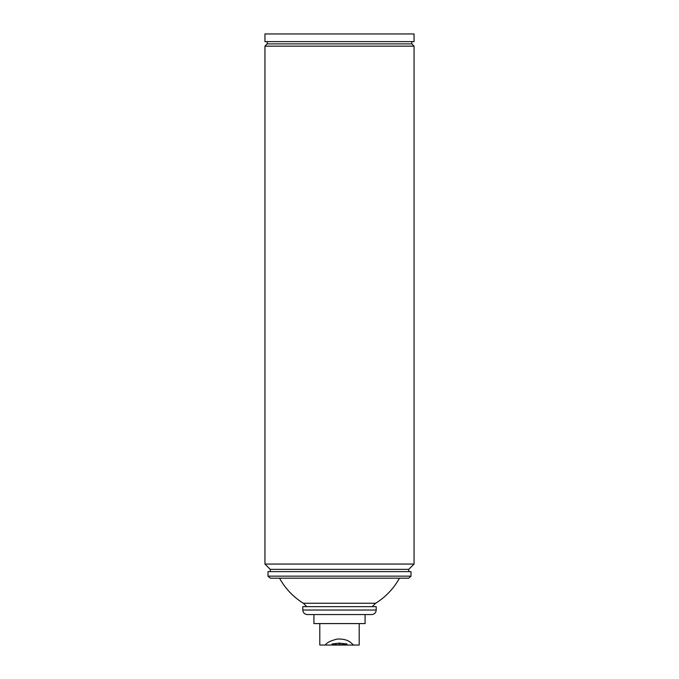 <?xml version="1.0" encoding="UTF-8"?>
<svg xmlns="http://www.w3.org/2000/svg" width="679" height="679" viewBox="0 0 679 679"><rect width="100%" height="100%" fill="white"/><g stroke="black" fill="none" stroke-linecap="round" stroke-linejoin="round"><path stroke-width="1.02" d="M365.081 614.554L365.081 623.585L313.919 623.585L313.919 614.554M359.208 623.585L359.208 645.05L325.309 645.05C326.743 642.623 330.826 640.603 337.548 638.998C349.379 639.024 350.381 642.843 353.691 645.05M319.792 623.585L319.792 645.05L325.309 645.05M346.952 644.057L339.11 644.999L331.989 644.031L339.152 643.115L346.952 643.972M279.527 578.177A68.52 68.52 0 0 0 303.352 603.258L375.648 603.258A68.52 68.52 0 0 0 399.473 578.177M302.792 610.031L302.792 606.644L376.208 606.644L376.208 610.031C375.945 612.781 374.435 614.283 371.693 614.554L307.307 614.554C304.565 614.283 303.055 612.781 302.792 610.031L376.208 610.031M339.5 33.95L414.054 33.95L414.054 41.631L264.946 41.631L264.946 33.95L339.5 33.95M267.203 41.631L267.203 43.889L411.797 43.889L414.054 46.147L414.054 564.062L264.946 564.062L264.946 46.147L414.054 46.147M264.946 564.062L270.259 569.367L408.741 569.367L414.054 564.062M268.001 576.148L268.001 571.625L410.999 571.625L410.999 576.148L408.758 578.177L270.242 578.177L268.001 576.148L410.999 576.148M339.89 644.999L339.89 643.115M339.11 644.999L339.11 643.115M372.262 606.644L375.648 603.258M306.738 606.644L303.352 603.258M411.797 41.631L411.797 43.889M267.203 43.889L264.946 46.147M270.259 569.367L270.259 571.625M408.741 569.367L408.741 571.625"/></g></svg>
